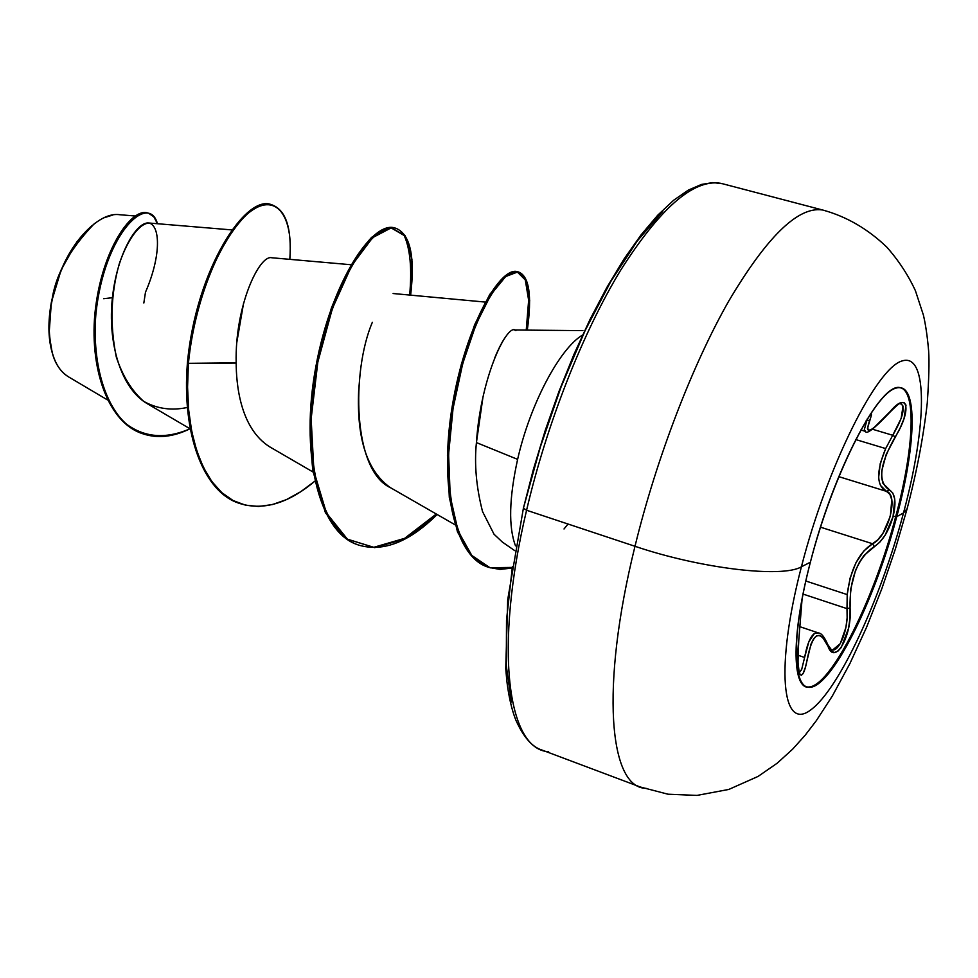 <?xml version="1.0" encoding="UTF-8"?>
<svg xmlns="http://www.w3.org/2000/svg" width="978" height="978" viewBox="0 0 978 978"><rect width="100%" height="100%" fill="white"/><g stroke="black" fill="none" stroke-linecap="round" stroke-linejoin="round"><path stroke-width="1.47" d="M900.921 387.801C916.741 393.009 913.501 450.626 895.775 516.323L896.765 516.629C874.625 601.849 830.273 690.126 808.403 687.338C791.728 687.656 791.532 633.83 810.383 562.191L801.41 566.8C827.351 465.687 877.144 366.848 902.535 360.821C928.366 353.18 926.814 426.249 903.501 512.961C926.814 426.249 928.366 353.18 902.535 360.821C877.144 366.848 827.351 465.687 801.41 566.8C775.102 668.023 781.948 731.96 810.664 709.955C839.051 689.429 880.469 599.6 903.501 512.961L896.765 516.629C877.083 590.846 841.508 667.558 817.62 684.087C793.464 701.862 788.305 646.91 810.383 562.191C832.156 477.619 873.745 394.427 895.469 388.29C917.56 380.833 916.704 442.337 896.765 516.629L903.501 512.961L907.132 508.67L903.501 512.961C880.469 599.6 839.051 689.429 810.664 709.955C781.948 731.96 775.102 668.023 801.41 566.8L810.383 562.191C833.611 470.308 880.762 381.359 900.273 387.691C917.865 389.403 915.163 448.523 896.765 516.629L895.775 516.323C912.951 452.582 916.606 396.249 902.217 388.425M798.83 639.526L802.082 598.829L798.83 639.49C794.857 673.61 801.972 688.915 807.266 658.94C812.559 633.194 819.393 628.768 827.791 645.676C834.417 666.923 852.498 635.724 850.065 607.961C849.454 578.719 857.51 558.242 874.222 546.555C882.474 541.311 888.757 531.335 893.061 516.629L895.775 516.323L893.061 516.629L894.723 499.012L892.804 493.071L883 483.425L881.667 477.802L881.753 470.821L886.251 454.305L900.335 427.606L904.051 418.56L906.007 405.149L904.014 402.447L900.212 402.997L895.053 406.665L873.684 427.985M870.298 429.953L868.195 430.137L867.449 428.523L871.312 415.503L871.117 413.755L870.224 414.232C871.997 412.838 871.826 414.843 869.735 420.247L866.141 420.736L869.735 420.247C864.307 435.381 870.75 432.948 889.039 412.96L889.039 412.96C907.841 389.171 912.437 409.525 895.249 436.885L892.743 435.283L872.352 429.195L892.743 435.283L885.665 448.572L855.701 439.55L885.665 448.572C876.141 471.616 876.386 485.87 886.41 491.335L889.882 494.306L891.789 499.856L890.347 516.201L882.902 533.34L877.853 539.746L872.559 543.744L820.505 527.179L872.559 543.744C858.88 552.387 850.432 569.33 847.205 594.6L850.114 578.035L855.872 562.851L863.794 551.017L872.559 543.744L874.222 546.555L872.559 543.744C887.951 537.093 899.295 494.562 886.41 491.335L880.444 485.381M805.811 581.005L847.205 594.6L805.811 581.005M814.075 633.756C810.053 637.081 806.899 644.991 804.613 657.485L797.865 655.174L804.613 657.485L801.618 669.673L799.209 672.778L801.862 669.062M542.081 750.089C532.215 747.168 523.438 737.106 515.748 719.881C511.677 709.453 508.707 696.446 506.824 680.871L505.748 668.646L507.704 599.697L523.389 508.267L526.58 510.247L634.991 546.286C700.48 568.548 782.351 578.242 801.41 566.8C782.351 578.242 700.48 568.548 634.991 546.286C600.064 687.387 609.16 788.244 646.103 788.329C609.16 788.244 600.064 687.387 634.991 546.286L526.58 510.247C493.609 648.952 507.643 749.82 548.609 751.703C507.643 749.82 493.609 648.952 526.58 510.247L523.389 508.242L540.357 446.897L561.127 386.787L585.064 330.674L610.871 281.346L637.204 241.065L662.791 211.382M112.409 297.715L103.656 298.706M68.668 376.946C60.978 372.153 55.636 364.562 52.629 354.17C48.35 335.478 48.02 318.315 51.651 302.679L51.357 302.3C47.91 321.346 48.118 337.899 52.005 351.958M145.392 292.801L143.839 302.997M582.912 330.625L514.122 330.002M506.775 335.295C502.839 340.258 498.719 348.082 494.391 358.767M482.985 396.982L476.42 442.582L517.619 459.367C530.015 404.354 559.648 348.474 582.607 335.002C559.648 348.474 530.015 404.354 517.619 459.367C509.098 498.218 508.389 527.056 515.516 545.871C508.389 527.056 509.098 498.218 517.619 459.367L476.42 442.582C474.232 464.159 476.274 487.154 482.533 511.531L494.037 534.245L502.386 542.081L514.66 550.602M232.006 229.928L148.754 222.996C136.847 221.407 117.226 253.29 112.421 297.556C107.433 341.738 120.526 388.559 147.519 403.828L190.319 428.951M350.98 264.732L271.688 257.752C259.427 254.549 234.806 305.772 236.163 362.814C236.26 382.911 239.61 427.875 269.671 446.824L313.058 472.019M360.087 373.951L358.657 390.601C356.603 438.792 367.141 471.115 390.271 487.57L455.051 524.783M135.172 215.991L119.646 214.72C94.548 211.016 60.037 254.561 51.651 302.679C54.634 276.578 68.741 250.368 93.974 224.035L95.245 223.07M49.548 337.508C51.528 357.19 57.775 370.259 68.277 376.713L107.409 399.88M145.441 292.312C160.808 257.055 160.636 226.859 149.5 223.106C140.453 222.788 128.497 237.287 119.377 263.473C110.795 293.412 109.756 324.574 116.272 356.921C122.543 375.968 131.7 390.797 143.754 401.396C157.091 408.828 171.663 410.846 187.458 407.447M243.559 303.278L236.798 342.471M236.163 363.046L188.412 363.327C195.356 293.119 225.405 229.475 250.943 211.138C276.627 192.421 293.461 216.529 289.818 259.341C291.884 228.595 286.077 210.49 272.41 205.038C247.287 193.937 197.153 268.681 188.412 363.327L187.409 363.009C196.138 268.375 246.297 193.656 271.444 204.769L272.41 205.038M190.025 428.78C165.478 439.452 143.9 437.606 125.282 423.242C102.507 401.359 92.274 358.082 95.893 314.072C104.071 233.387 148.668 191.969 157.458 223.717L153.839 216.823L148.595 213.253C133.546 207.837 105.453 245.845 97.128 303.486C88.521 360.845 106.174 421.799 143.191 433.89C157.715 438.682 173.326 436.97 190.025 428.78M148.13 213.131C133.228 206.92 104.768 244.647 96.26 302.679C87.433 360.405 105.294 421.934 142.727 433.731L142.262 433.572C105.233 421.481 87.568 360.527 96.186 303.18C104.499 245.551 132.617 207.556 147.678 212.984L148.595 213.253M271.921 204.915C246.921 192.849 196.199 267.691 187.409 363.009C181.651 432.948 203.045 491.922 239.145 503.267L239.622 503.438C203.253 492.423 181.615 433.291 187.409 363.009L188.412 363.327L187.568 387.105L188.656 409.916L191.688 431.237L196.639 450.552L203.4 467.435L211.847 481.555L221.81 492.643L233.07 500.528L245.405 505.137L258.583 506.47L272.349 504.575L286.468 499.599L300.698 491.726L314.818 481.2C288.534 503.291 263.632 510.76 240.111 503.609C204.023 492.264 182.654 433.291 188.412 363.327L236.163 362.814M512.411 566.568L506.518 620.028L506.274 665.798L511.457 702.045M526.58 510.247C546.824 423.743 582.802 332.471 620.468 270.515C660.064 208.118 693.402 179.035 720.48 183.265C693.402 179.035 660.064 208.118 620.468 270.515C582.802 332.471 546.824 423.743 526.58 510.247M634.991 546.286C656.47 458.315 692.387 364.928 728.696 301.163C766.776 236.896 797.926 206.492 822.131 209.94C797.926 206.492 766.776 236.896 728.696 301.163C692.387 364.928 656.47 458.315 634.991 546.286M476.42 442.582C480.883 374.99 508.23 321.42 515.919 330.662M390.503 487.704C352.373 470.259 351.493 371.224 372.325 322.324M410.638 295.148L411.934 259.427L405.161 235.759L391.383 227.764L372.642 237.642L351.799 265.429L332.361 308.608L317.838 362.056L311.138 418.804L313.938 471.335L326.432 512.998L347.398 539.159L374.66 547.668L405.503 538.744L437.129 514.489C409.366 542.008 383.303 552.228 358.926 545.174C318.584 532.411 301.028 451.2 316.982 366.591C332.569 281.847 373.694 220.539 395.919 228.29C410.259 234.207 415.173 256.493 410.638 295.148M527.289 330.124L529.673 300.429L526.347 280.283L517.973 271.872L505.675 276.542L491.042 294.439L476.029 324.366L462.704 363.657L453.046 408.474L448.596 454.269L450.235 496.482L458.156 531.152L471.799 555.443L490.137 567.827L511.763 568.084L500.015 569.416L488.988 567.448C454.794 556.898 440.1 484.416 453.535 405.467C466.616 326.493 501.359 265.882 518.731 272.055C529.269 276.395 532.118 295.747 527.289 330.124M395.919 228.29L394.916 227.996C372.655 220.246 331.505 281.53 315.931 366.261C299.965 450.846 317.544 532.056 357.911 544.819L358.926 545.174M518.731 272.055L517.68 271.75C500.271 265.564 465.504 326.163 452.423 405.112C439 484.049 453.706 556.531 487.924 567.081L488.988 567.448M567.998 524.025L564.013 528.988M511.861 567.423L490.015 567.729L471.42 555.846L457.484 531.91L449.305 497.423L447.447 455.222L451.763 409.281L461.359 364.207L474.685 324.623L489.77 294.427L504.489 276.322L516.873 271.566L525.308 279.989L528.646 300.246L526.237 330.112M436.298 514.012L404.635 538.34L373.755 547.313L346.444 538.854L325.429 512.716L312.899 471.041C309.244 436.799 310.539 400.357 316.786 361.713L331.322 308.253C344.036 276.578 357.483 252.935 371.652 237.299L390.418 227.471L404.207 235.527C410.234 249.109 412.044 268.95 409.648 295.063M92.311 225.368C72.286 242.715 58.643 268.363 51.357 302.3L51.651 302.679M104.279 217.703L112.702 215.05M92.507 225.221L76.944 241.737L61.186 269.794L51.357 302.3L49.083 333.853L52.127 352.435M867.364 418.718L864.332 429.574L865.408 431.347C866.41 434.77 874.259 428.743 888.916 413.254C904.589 397.239 899.43 405.882 900.958 403.535L903.036 406.102L901.141 418.462L892.743 435.283L895.249 436.885C879.577 464.318 877.559 481.995 889.21 489.917L886.41 491.335L889.21 489.917C895.225 493.218 896.508 502.13 893.061 516.629L885.127 535.198L879.797 542.167L863.99 555.467L859.381 562.338L855.481 570.541L850.677 589.245L850.065 607.961L846.997 608.634L847.131 617.876L845.909 627.473L840.273 643.646L832.718 649.918L831.324 649.661M804.613 657.485L808.843 641.764L814.442 633.512L818.537 632.974C821.386 633.096 824.466 636.996 827.791 644.649L831.349 649.673M847.205 594.6L846.997 608.634L803.024 594.074L846.997 608.634C849.112 627.827 839.234 653.292 831.434 649.698M838.782 476.641L886.41 491.335L838.782 476.641M878.635 477.582L880.249 463.523L885.665 448.572M900.946 403.535L900.958 403.535C905.506 407.545 902.755 418.119 892.743 435.283M865.444 431.359L860.799 429.965M846.997 608.634L850.065 607.961L850.029 617.925L848.574 628.267L841.251 647.497L837.804 651.262L834.344 652.534L830.713 650.749L822.339 636.837L819.283 635.333L816.275 636.042L813.5 638.976L811.055 643.94L805.383 667.351L803.256 673.084L801.434 675.333L799.405 674.001L797.779 660.798L798.83 639.49C797.596 662.302 797.803 673.536 799.454 673.194L798.977 672.803M807.376 686.972C829.283 689.783 873.66 601.531 895.775 516.323C873.11 603.781 827.033 693.915 805.811 686.715M542.13 750.102L640.309 787.009L668.023 794.209L697.008 795.407L728.781 789.442L758.072 776.422L777.143 763.243L792.645 749.172L805.2 735.187L816.275 720.737L832.4 695.884L849.968 663.426L866.471 627.497L881.728 588.964L895.335 549.135L906.912 509.501C916.655 472.46 923.44 436.958 927.266 402.985C928.917 379.268 929.369 361.909 928.635 350.906C927.437 336.933 925.701 325.014 923.428 315.161L915.432 290.747C908.146 275.026 898.599 260.466 886.777 247.092C867.963 229.084 846.96 216.835 823.806 210.319L722.351 183.693L712.791 182.593L701.483 184.439L688.341 190.099L673.622 200.27L657.729 215.209L641.067 234.891L623.976 259.097L606.849 287.446L590.04 319.415L573.952 354.391L558.915 391.616L545.296 430.247L533.377 469.428L523.401 508.218M393.107 293.522L485.308 302.08M143.191 433.89L142.262 433.572M239.145 503.267L240.111 503.609M799.918 626.702L818.464 632.949M802.094 598.793L798.843 639.502"/></g></svg>
